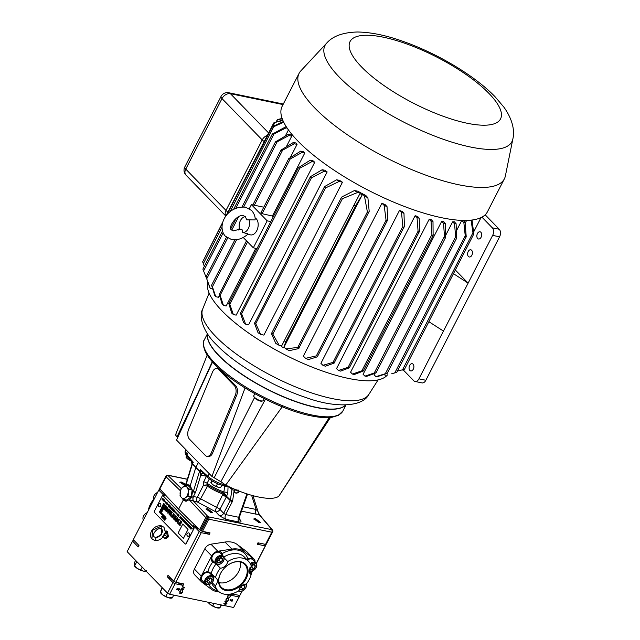 <?xml version="1.0" encoding="UTF-8"?>
<svg xmlns="http://www.w3.org/2000/svg" width="640" height="640" viewBox="0 0 640 640"><rect width="100%" height="100%" fill="white"/><g stroke="black" fill="none" stroke-linecap="round" stroke-linejoin="round"><path stroke-width="0.96" d="M246.96 233.224C248.92 234.256 247.48 233.944 242.648 232.304A7.92 5.072 -78.3 0 0 248.288 228.6A7.92 5.072 -78.3 0 0 249.04 219.864L246.784 219.88L245.36 216.696L243.704 215.856C237.312 213.208 226.96 228.24 231.664 230.032L233.32 230.872L239.776 229.232M245.416 216.752A7.92 5.072 -78.3 0 0 240.224 221.008A7.92 5.072 -78.3 0 0 239.704 229.28L241.96 229.264L242.648 232.304M480.872 232.272A3.68 2.36 -78.3 0 0 480.016 231.792A3.68 2.36 -78.3 0 0 477.16 234.192A3.68 2.36 -78.3 0 0 477.664 238.512A3.68 2.36 -78.3 0 0 478.52 239A3.68 2.36 -78.3 0 0 481.376 236.592A3.68 2.36 -78.3 0 0 480.872 232.272M471.624 250.264A3.68 2.36 -78.3 0 0 470.768 249.776A3.68 2.36 -78.3 0 0 467.912 252.184A3.68 2.36 -78.3 0 0 468.424 256.504A3.68 2.36 -78.3 0 0 469.28 256.984A3.68 2.36 -78.3 0 0 472.136 254.584A3.68 2.36 -78.3 0 0 471.624 250.264M413.08 364.192A3.68 2.36 -78.3 0 0 412.216 363.704A3.68 2.36 -78.3 0 0 409.368 366.112A3.68 2.36 -78.3 0 0 409.872 370.424A3.68 2.36 -78.3 0 0 410.728 370.912A3.68 2.36 -78.3 0 0 413.584 368.504A3.68 2.36 -78.3 0 0 413.08 364.192M239.552 588.64A3.064 2.16 135.8 0 0 240.552 589.816A3.064 2.16 135.8 0 0 241.824 589.888A3.064 2.16 135.8 0 0 243.192 589.264A3.064 2.16 135.8 0 0 244.816 586.752A3.064 2.16 135.8 0 0 243.8 584.792A3.064 2.16 135.8 0 0 243.576 584.728M239.536 587.856L240.552 589.816L243.192 589.264L244.816 586.752L243.464 584.776M249.96 568.392A3.064 2.16 135.8 0 0 250.952 569.576A3.064 2.16 135.8 0 0 252.224 569.64A3.064 2.16 135.8 0 0 253.592 569.024A3.064 2.16 135.8 0 0 255.216 566.512A3.064 2.16 135.8 0 0 254.2 564.552A3.064 2.16 135.8 0 0 251.56 565.104A3.064 2.16 135.8 0 0 251.336 565.272A3.064 2.16 135.8 0 0 251.072 565.512M249.936 567.616L250.952 569.576L253.592 569.024L255.216 566.512L254.2 564.552L251.36 565.256M219.616 562.904A3.064 2.16 135.8 0 0 220.984 562.28A3.064 2.16 135.8 0 0 222.608 559.768A3.064 2.16 135.8 0 0 221.592 557.808A3.064 2.16 135.8 0 0 218.952 558.36A3.064 2.16 135.8 0 0 218.728 558.528A3.064 2.16 135.8 0 0 218.216 559.032A3.064 2.16 135.8 0 0 217.328 560.872A3.064 2.16 135.8 0 0 218.344 562.832A3.064 2.16 135.8 0 0 219.616 562.904M218.224 559.016L217.328 560.872L218.344 562.832L220.984 562.28L222.608 559.768L221.592 557.808L218.752 558.512M209.216 583.144A3.064 2.16 135.8 0 0 210.584 582.52A3.064 2.16 135.8 0 0 212.208 580.008A3.064 2.16 135.8 0 0 211.184 578.048A3.064 2.16 135.8 0 0 208.544 578.608A3.064 2.16 135.8 0 0 208.328 578.776A3.064 2.16 135.8 0 0 207.808 579.28A3.064 2.16 135.8 0 0 206.92 581.12A3.064 2.16 135.8 0 0 207.944 583.072A3.064 2.16 135.8 0 0 209.216 583.144M207.824 579.264L206.92 581.12L207.944 583.072L210.584 582.52L212.208 580.008L211.184 578.048L208.344 578.76M223.608 568.96A16.368 11.536 135.8 0 0 221.04 586.968A16.368 11.536 135.8 0 0 225.88 589.664A16.368 11.536 135.8 0 0 243.584 581.152A16.368 11.536 135.8 0 0 244.488 564.144A16.368 11.536 135.8 0 0 240.128 561.936A16.368 11.536 135.8 0 0 226.424 566.224M218.96 582.576A15.984 11.264 135.8 0 0 219.632 582.736A15.984 11.264 135.8 0 0 234.76 576.952A15.984 11.264 135.8 0 0 240.16 561.944M240.712 561.728A16.992 11.976 135.8 0 0 226.456 566.2A16.992 11.976 135.8 0 0 223.584 568.992A16.992 11.976 135.8 0 0 225.92 590.504A16.992 11.976 135.8 0 0 246.096 578.76A16.992 11.976 135.8 0 0 240.712 561.728M179.912 482.728A3.76 1.152 -152.8 0 1 180.864 482.808A3.76 1.152 -152.8 0 1 185.288 485.056M185.744 484.168L181.264 482.016L179.8 482.176L185.008 485.6L185.944 483.768A1.696 0.52 27.2 0 0 186.152 484.256L190.2 485.776L192.584 490.896L193.416 491.272L192.504 490.376M254.024 519.544A3.76 1.152 -152.8 0 1 254.912 519.624A3.76 1.152 -152.8 0 1 260.056 522.72M259.032 522.664L260.536 522.432L255.424 518.616L253.928 518.848L259.032 522.664M206.192 509.648A3.76 1.152 -152.8 0 1 207.072 509.736A3.76 1.152 -152.8 0 1 212.216 512.832M211.2 512.776L212.696 512.544L207.592 508.728L206.088 508.952L211.2 512.776M234.728 492.424A3.544 2.496 135.8 0 0 235.616 492.848A3.544 2.496 135.8 0 0 239.344 491.144M239.632 491.256A3.544 2.496 -44.2 0 1 235.824 493.064A3.544 2.496 -44.2 0 1 234.832 492.536A3.544 2.496 -44.2 0 1 234.824 489.304M247.088 493.928L246.456 495.208A1.696 0.696 19.4 0 0 247.224 494.912L239.256 517.504L239.352 519.544A3.544 2.864 -32.7 0 0 240.728 520.568C241.416 521.84 240.784 522.32 238.84 522A3.544 2.264 -78.3 0 1 238.688 517.272L239.152 517.224M206.416 476.416L203.672 481.76L203.408 485.32L197.256 497.296L193.416 496.504L191.568 497.424L192.584 490.896M191.568 497.424L189.368 499.792L197.408 502.032L215.76 511.808A3.544 2.376 137 0 0 219.968 509.368L226.384 496.872A1.696 1.16 134.1 0 0 226.592 496.336L226.544 496.304A1.696 1.192 -50.6 0 1 226.384 496.872L230.208 500.576L230.392 500.024L226.592 496.336L227.808 492.944L228.088 485.96M182.28 498.376L183.304 500L185.336 501.128L189.368 499.792M252.952 495.688L258.888 514.36A1.696 1.216 -40.4 0 1 259.416 514.664L258.312 512.24M257.84 511.352L256.096 509.464A3.544 2.264 -78.3 0 0 256.248 514.2L258.888 514.36L271.92 529.664A1.696 1.6 35.5 0 1 272.648 531.864A1.696 0.52 27.2 0 0 272.664 531.848L266.4 544.032A1.696 0.52 -152.8 0 1 266.384 544.048L266.2 544.304A1.696 0.52 -152.8 0 1 265.544 544.376L257.984 542.808L257.248 544.248A53.104 16.224 27.2 0 0 258.8 542.976M254.824 393.696L253.776 395.736A5.312 1.624 27.2 0 0 253.784 396.328A5.312 1.624 27.2 0 0 260.456 400.696A5.312 1.624 27.2 0 0 262.728 400.92A5.312 1.624 27.2 0 0 263.216 400.584L264.208 398.664M262.728 400.92L261.856 401.152A4.6 1.408 -152.8 0 1 259.888 400.96A4.6 1.408 -152.8 0 1 254.104 397.168L253.784 396.328M207.584 333.976A77.88 23.792 27.2 0 0 241.776 374.376A77.88 23.792 27.2 0 0 316.024 407.472A77.88 23.792 27.2 0 0 345.72 404.968M255.048 561.984A6.592 4.648 135.8 0 0 254.048 559.088A6.592 4.648 135.8 0 0 253.672 558.752L244.312 551.688A25.064 17.664 135.8 0 0 238.688 549.2A25.064 17.664 135.8 0 0 231.912 549.096L217.816 551.248A6.688 4.712 135.8 0 0 211.68 555.904L201.28 576.144A6.688 4.712 135.8 0 0 201.512 581.848A6.688 4.712 135.8 0 0 201.912 582.2L211.296 589.208A25.064 17.664 135.8 0 0 219.272 591.976M254.048 559.088L247.176 552.032A6.592 4.648 135.8 0 0 246.8 551.696L237.44 544.632A25.064 17.664 135.8 0 0 231.816 542.144A25.064 17.664 135.8 0 0 225.048 542.04L210.944 544.192A6.688 4.712 135.8 0 0 204.808 548.848L194.408 569.088A6.688 4.712 135.8 0 0 194.648 574.792L201.512 581.848M216.424 564.128L220.352 568.168A21.24 14.968 135.8 0 0 215.464 577.688L211.24 573.352L207.848 571.64A23.896 16.84 -44.2 0 1 212.8 562A6.44 4.536 -44.2 0 1 212.056 561.432A6.44 4.536 -44.2 0 1 212.568 554.752A6.44 4.536 -44.2 0 1 219.48 551.48A6.44 4.536 -44.2 0 1 221.288 552.44A6.44 4.536 -44.2 0 1 222.056 553.704A23.896 16.84 -44.2 0 1 247.936 559.056L247.104 559.832M201.552 581.56A6.44 4.536 135.8 0 0 203.256 582.416A6.44 4.536 135.8 0 0 204.048 582.512M204.256 582.728A6.44 4.536 -44.2 0 1 203.464 582.632A6.44 4.536 -44.2 0 1 201.656 581.672A6.44 4.536 -44.2 0 1 201.736 575.624A6.44 4.536 -44.2 0 1 207.848 571.64M211.952 561.32A6.44 4.536 135.8 0 0 213.656 562.176A6.44 4.536 135.8 0 0 214.448 562.264M212.8 562L216.136 563.832M220.352 568.168A6.44 4.536 135.8 0 0 227.744 561.552A21.24 14.968 135.8 0 1 242.56 558.128A21.24 14.968 135.8 0 1 248.536 561.304A21.24 14.968 135.8 0 1 251.344 566.432A6.44 4.536 135.8 0 0 250.2 573.864A6.44 4.536 135.8 0 0 251.168 574.544L249.544 572.88M247.936 559.056A6.44 4.536 -44.2 0 1 252.088 558.224A6.44 4.536 -44.2 0 1 253.904 559.184A6.44 4.536 -44.2 0 1 254.88 561.816M251.168 574.544A21.24 14.968 135.8 0 1 246.272 584.064A6.44 4.536 135.8 0 0 238.88 590.68A21.24 14.968 135.8 0 1 218.088 590.928L213.872 586.592A21.24 14.968 135.8 0 1 211.6 583.096M159.12 506.792A1.824 1.824 0 0 1 159.824 503.408A1.768 1.136 101.7 0 1 160.48 503.648A1.768 1.136 101.7 0 1 160.656 505.896A1.768 1.136 101.7 0 1 159.12 506.792A1.768 1.136 101.7 0 1 158.944 506.648M187.784 536.24A1.824 1.824 0 0 1 188.488 532.856A1.768 1.136 101.7 0 1 189.144 533.096A1.768 1.136 101.7 0 1 189.32 535.352A1.768 1.136 101.7 0 1 187.784 536.24A1.768 1.136 101.7 0 1 187.6 536.096M227.744 561.552L224.2 557.904M148.912 509.312L148.608 509A21.24 14.968 -44.2 0 1 153.504 499.48M211.392 583.272A5.312 3.744 -44.2 0 1 211.36 583.304A5.312 3.744 -44.2 0 1 208.608 584.672A5.312 3.744 -44.2 0 1 205.408 583.904A5.312 3.744 -44.2 0 1 205.28 579.264A5.312 3.744 -44.2 0 1 209.816 575.736A5.312 3.744 -44.2 0 1 213.016 576.496A5.312 3.744 -44.2 0 1 212.256 582.432A5.312 3.744 -44.2 0 1 212.224 582.464M213.016 576.496L209.864 573.256A5.312 3.744 135.8 0 0 206.664 572.488A5.312 3.744 135.8 0 0 202.128 576.016A5.312 3.744 135.8 0 0 202.256 580.664L205.408 583.904M221.792 563.032A5.312 3.744 -44.2 0 1 221.76 563.056A5.312 3.744 -44.2 0 1 219.016 564.432A5.312 3.744 -44.2 0 1 215.816 563.664A5.312 3.744 -44.2 0 1 215.688 559.016A5.312 3.744 -44.2 0 1 220.224 555.488A5.312 3.744 -44.2 0 1 223.424 556.256A5.312 3.744 -44.2 0 1 222.656 562.184A5.312 3.744 -44.2 0 1 222.632 562.216L222.6 562.248A4.6 3.24 135.8 0 0 223.792 557.96A4.6 3.24 135.8 0 0 220.496 556.448A4.6 3.24 135.8 0 0 216 561.152A4.6 3.24 135.8 0 0 219.44 564.192A4.6 3.24 135.8 0 0 221.824 563.008A4.6 3.24 135.8 0 0 222.6 562.248M223.424 556.256L220.272 553.016A5.312 3.744 135.8 0 0 217.072 552.248A5.312 3.744 135.8 0 0 212.528 555.776A5.312 3.744 135.8 0 0 212.656 560.424L215.816 563.664M250.192 563.52A5.312 3.744 -44.2 0 1 252.832 562.232A5.312 3.744 -44.2 0 1 256.032 563A5.312 3.744 -44.2 0 1 255.264 568.928A5.312 3.744 -44.2 0 1 255.24 568.96M254.4 569.776A5.312 3.744 -44.2 0 1 254.368 569.8A5.312 3.744 -44.2 0 1 251.624 571.176A5.312 3.744 -44.2 0 1 249.224 570.976M256.032 563L252.88 559.76A5.312 3.744 135.8 0 0 249.68 558.992A5.312 3.744 135.8 0 0 247.328 560.056M246.176 584.064A5.312 3.744 -44.2 0 1 244.864 589.168A5.312 3.744 -44.2 0 1 244.832 589.208M244 590.016A5.312 3.744 -44.2 0 1 243.968 590.048A5.312 3.744 -44.2 0 1 241.216 591.416A5.312 3.744 -44.2 0 1 238.4 590.976M209.04 584.44A4.6 3.24 135.8 0 0 211.424 583.248A4.6 3.24 135.8 0 0 212.2 582.496A4.6 3.24 135.8 0 0 213.392 578.208A4.6 3.24 135.8 0 0 210.088 576.688A4.6 3.24 135.8 0 0 205.6 581.392A4.6 3.24 135.8 0 0 209.04 584.44M249.304 570.296A4.6 3.24 135.8 0 0 252.056 570.936A4.6 3.24 135.8 0 0 254.432 569.752A4.6 3.24 135.8 0 0 255.208 568.992A4.6 3.24 135.8 0 0 256.408 564.704A4.6 3.24 135.8 0 0 253.104 563.192A4.6 3.24 135.8 0 0 250.648 564.432M238.904 590.544A4.6 3.24 135.8 0 0 241.648 591.176A4.6 3.24 135.8 0 0 244.032 589.992A4.6 3.24 135.8 0 0 244.808 589.232A4.6 3.24 135.8 0 0 245.496 584.12M157.592 492.424A5.312 3.744 135.8 0 0 155.808 493.496A5.312 3.744 135.8 0 0 154.912 494.368A5.312 3.744 135.8 0 0 153.784 499.832M147.192 512.664A5.312 3.744 135.8 0 0 145.4 513.736A5.312 3.744 135.8 0 0 144.504 514.616A5.312 3.744 135.8 0 0 143.376 520.08M207.624 334.04A77.88 23.792 27.2 0 0 219 355.576A77.88 23.792 27.2 0 0 289.44 399.128A77.88 23.792 27.2 0 0 345.648 404.976M154.936 494.336A4.6 3.24 -44.2 0 1 154.968 494.304A4.6 3.24 -44.2 0 1 155.744 493.552A4.6 3.24 -44.2 0 1 155.776 493.528M144.536 514.576A4.6 3.24 -44.2 0 1 144.56 514.552A4.6 3.24 -44.2 0 1 145.336 513.792A4.6 3.24 -44.2 0 1 145.368 513.768M286.344 146.68L291.728 136.2A101.248 30.928 -152.8 0 1 291.08 134.848L288.264 134.336L275.472 141.872L242.048 206.912M285.32 136.024L288.448 129.944M290.328 157.464L297.048 144.392A101.248 30.928 -152.8 0 1 295.976 142.976L293.328 142.488L281.048 150.064L252.848 204.928M234.912 239.824L211.584 285.216L214.744 295.392A104.784 32.008 27.2 0 0 215.712 296.664L218.472 297.296L219.496 295.296M322.152 169.736L324.848 170.232A101.248 30.928 27.2 0 0 327.16 171.928L324.184 171.248L311.456 177.832L310.208 177.096L310.816 176.472L322.152 169.736A104.784 32.008 -152.8 0 0 324.184 171.248M245.608 324.144L241.624 313.72C240.84 312.536 240.472 312.392 240.512 313.28L243.576 322.64A104.784 32.008 27.2 0 0 245.608 324.144L248.584 324.832L327.16 171.928M336.616 179.816L339.52 180.344A101.248 30.928 27.2 0 0 342.464 182.216L339.16 181.456L325.488 187.952L324.344 186.992L324.96 186.368L336.616 179.816A104.784 32.008 -152.8 0 0 339.16 181.456M260.584 334.36L255.768 323.616C254.88 322.56 254.472 322.488 254.536 323.4L258.032 332.712A104.784 32.008 27.2 0 0 260.584 334.36L263.888 335.112L342.464 182.216M310.288 160.192L312.888 160.672A101.248 30.928 27.2 0 0 314.736 162.248L311.928 161.6L299.776 168.2L298.416 167.672L310.288 160.192A104.784 32.008 -152.8 0 0 311.928 161.6M233.352 314.504L229.824 304.312C229.128 303.032 228.8 302.808 228.832 303.64L231.712 313.096A104.784 32.008 27.2 0 0 233.352 314.504L236.16 315.152L314.736 162.248M349.336 367.808L340.656 371.112A104.784 32.008 27.2 0 1 338.456 370.472L336.544 368.6L415.12 215.704L417.04 217.576L418.072 231.192C418.664 232.608 419.144 232.624 419.52 231.232L349.336 367.808C349.928 367.312 349.52 367.144 348.12 367.304L418.072 231.192M419.52 231.232L419.24 218.208L417.592 216.424A101.248 30.928 -152.8 0 1 415.12 215.704M283.68 347.744L285.776 341.704L284.216 340.88L281.368 346.512A104.784 32.008 27.2 0 0 283.68 347.744L362.256 194.848A104.784 32.008 -152.8 0 1 359.944 193.616L360.264 193.008L357.776 192.432A104.784 32.008 -152.8 0 1 354.4 190.568L357.728 191.176A101.248 30.928 27.2 0 0 365.792 195.472L367.896 197.752A104.784 32.008 -152.8 0 1 364.456 195.992L367.384 211.96C368.296 212.968 368.896 212.76 369.184 211.328L298.632 348.592C299.328 348.12 299.04 347.728 297.776 347.408L367.384 211.96M316.344 355.872L305.608 358.328L303.352 356.128L381.936 203.232L384.184 205.432L386.064 220.208C386.856 221.384 387.416 221.248 387.744 219.8L317.32 356.832C318 356.32 317.672 356 316.344 355.872L386.064 220.208M384.184 205.432A104.784 32.008 -152.8 0 0 387.032 206.664L385.2 204.672A101.248 30.928 -152.8 0 1 381.936 203.232M333 362.376L322.928 365.32L320.904 363.336L399.48 210.44L401.512 212.416L402.84 226.488C403.52 227.808 404.048 227.744 404.4 226.312L334.096 363.112C334.744 362.592 334.376 362.344 333 362.376L402.84 226.488M401.512 212.416A104.784 32.008 -152.8 0 0 403.984 213.312L402.28 211.464A101.248 30.928 -152.8 0 1 399.48 210.44M261.208 212.768L262.08 213.672L272.392 216.04L304.744 153.08A101.248 30.928 -152.8 0 1 303.296 151.592L300.704 151.12A104.784 32.008 -152.8 0 0 302.008 152.448L290.184 158.992L288.72 158.664L300.704 151.12M272.392 216.04A101.248 30.928 27.2 0 0 273.16 216.808M223.424 305.352L220.112 295.328C219.488 293.992 219.2 293.688 219.24 294.432L222.128 304.016A104.784 32.008 27.2 0 0 223.424 305.352L226.168 305.984L255.792 248.328M387.504 374.856A101.248 30.928 -152.8 0 1 348.6 378.456A101.248 30.928 -152.8 0 1 251.04 334.72A101.248 30.928 -152.8 0 1 207.856 282.104M352.44 374.056L350.576 372.224L429.152 219.328A101.248 30.928 -152.8 0 0 430.264 219.56A101.248 30.928 -152.8 0 0 431.36 219.784L433 221.56L433.12 235.464L363.192 371.088C363.72 370.648 363.272 370.552 361.864 370.816L352.44 374.056A104.784 32.008 27.2 0 0 354.416 374.464L363.192 371.088M375.72 373.008L366.728 376.32A104.784 32.008 27.2 0 1 364.968 376.136L363.088 374.304L441.672 221.4A101.248 30.928 27.2 0 0 443.632 221.6L445.312 223.416L445.552 237.576L376.048 372.824L374.28 372.96L444.464 236.392C444.904 237.952 445.312 238.12 445.68 236.896M456.424 230.856L461.744 220.496A101.248 30.928 27.2 0 0 462.064 220.4M445.64 235.44L452.608 221.872A101.248 30.928 27.2 0 0 454.32 221.776L456.096 223.704L456.624 238.264L387.184 373.376L377.52 376.608A104.784 32.008 27.2 0 1 375.976 376.672L374.032 374.768L374.752 373.368M465.2 223.136L466.6 220.424M282.128 118.448L277.728 119.464M247.976 234.064L250.168 234.784A8.848 5.664 -78.3 0 0 257.32 229.408A8.848 5.664 -78.3 0 0 256.208 218.728A8.848 5.664 -78.3 0 0 255.016 217.856M282.928 120.496L274.232 122.632L282.752 120.096M247.952 234.056L247.984 234.064C242.888 238.624 237.4 240.448 231.528 239.536L225.32 236.2C216.384 226.144 226.616 205.584 245.496 207.184L251.704 210.528C254.352 213.872 255.472 217.008 255.08 219.928L249.04 219.864M191.432 528.592L191.592 527.928L191.448 528.6M184.808 522.896L185.76 521.944L184.688 522.456L185.096 521.264L184.416 522.488L184.824 522.896M185.496 521.664L184.688 522.456M183.4 538.416L178.152 533.016L182.768 524.024L188.024 529.424L183.4 538.416L178.152 533.016M163.664 515.184L163.216 516.048L163.664 515.184M162.96 515.744L163.112 514.616L162.976 515.744M163.376 514.888L162.92 515.536M188.048 526.288L188.056 525.888M188.152 525.256L188.504 524.752L188.368 525.472M163.376 500.904L164.176 499.712L163.248 500.528L163.496 499.008L162.936 500.2L163.384 500.912M164.016 499.544L163.256 500.528M164.856 500.76L164.296 499.832L164.016 501.648L164.608 500.504M168.496 504.848L166.84 503.144L167.096 502.648L164.968 501.568L166.352 504.104L166.6 503.608L168.264 505.312L168.496 504.848M165.264 509.536L164.472 508.728L164.96 507.776L165.672 508.512L165.976 507.928L165.256 507.192L165.688 506.36L166.448 507.144L166.744 506.56L165.56 505.344L163.744 508.872L164.96 510.12L165.264 509.536M159.984 512.68L160.128 511.552L159.992 512.68M160.392 511.824L159.936 512.472M162.168 514.752L162.208 513.696L161.768 514.56L162.168 514.752M172.848 508.568L172.168 507.872L171.856 509.752L172.848 508.568M171.056 507.096L170.752 506.416L170.264 508.12L171.312 507.352M174.904 510.672L174.248 511.472L174.224 509.976L173.48 511.424L174.128 510.648L174.16 512.12L174.904 510.672M181.608 519.664L182.216 518.296L181.336 519.392M179.184 515.12L178.552 515.88L178.504 514.424L177.8 515.808L178.416 515.072L178.472 516.504L179.184 515.12M178.336 514.256L177.632 515.632L178.336 514.256M177.496 514.088L174.936 511.456L174.696 511.92L177.256 514.552L177.496 514.088M178.72 523.368L177.96 522.584L179.472 519.64L179.048 519.2L177.232 522.728L178.416 523.952L178.72 523.368M173.128 508.856L172.384 510.296L173.128 508.856M171.552 516.008L170.8 515.224L172.312 512.28L171.88 511.84L170.072 515.368L171.256 516.592L171.552 516.008M162.024 517.048L162.072 516.168L162.024 517.048M161.712 517.128L161.696 516.656M162.176 516.232L161.8 516.992M165.384 516.952L164.936 517.816L165.384 516.952M165.808 517.384L165.464 517.032L165.232 518.12L165.808 517.384M164.904 519.056L164.552 518.704L164.328 519.792L164.904 519.056M163.712 516.336L163.768 515.304L163.712 516.336M164.776 517.656L165.216 516.776L164.72 516.864L164.832 516.384L164.384 517.256L164.752 517.008L164.776 517.656L164.752 517.008M183.792 520.544L183.68 519.728L182.672 520.568L183.192 521.296L183.416 520.04L183.792 520.544M183.416 520.04L183.792 520.536M183.12 519.808L183.688 519.728L182.68 520.576L183.192 521.288M180.048 525.616L180.344 525.032L179.56 524.224L180.048 523.28L180.76 524.008L181.056 523.424L180.344 522.696L180.768 521.864L181.528 522.64L181.832 522.056L180.64 520.84L178.832 524.368L180.048 525.616L178.832 524.368L180.648 520.848M161.144 508.296L161.336 508.672L161.728 508.08L161.184 508.784M180.464 518.496L181.08 517.128M162.44 510.072L163.136 509.424L162.576 510.224L162.544 509.632M161.312 511.464L161.512 510.368L161.312 511.464M160.2 510.36L160.568 509.408L160.464 510.208L160.976 509.824L160.528 510.688L160.552 509.672L160.2 510.36L160.576 509.416M159.936 511.376L159.336 512.064L159.936 511.376M163.096 517.2L162.384 517.8L162.824 518.248L163.096 517.2M189.536 526.672L189.976 526.272L189.592 526.728M165.312 519.816L165.032 519.52L164.704 520.208L165.312 519.816M166.224 518.144L165.936 517.848L165.608 518.536L166.224 518.144M164.4 516.296L164.168 515.704L163.72 516.576L164.4 516.296M164.176 515.712L164.08 516.792M177.28 521.2L177.312 519.976L178.032 519.528L177.888 518.016L177.176 517.28L175.36 520.808L176.488 521.8L176.096 521.552L177.28 521.2M177.32 519.968L178.032 519.528L177.32 519.968M176.248 516.32L175.72 515.776L173.344 518.728L173.784 519.192L174.272 518.544L174.832 519.12L174.992 520.432L176.248 516.32M174.024 516.656L174.2 514.224L173.496 513.504L171.688 517.032L172.76 517.976L172.368 517.728L174.024 516.656M183.304 519.424L182.528 519.832L182.568 518.664L181.68 519.744L182.472 519.296L182.424 520.504L183.304 519.424M184.8 521.512L184.376 520.52L183.768 521.888L184.808 521.52M181.032 517.088L180.088 517.456L180.344 516.376L179.608 517.616L180.008 518.024L181.032 517.088M181.544 518.608L182.168 518.256L181.352 518.208L181.416 517.48L180.544 518.576L181.288 518.296L181.296 519.344L181.544 518.608M170.032 505.752L169.312 506.904L169.896 507.504L170.28 505.888L169.76 505.848L169.32 506.904L169.896 507.504M188.024 525.408L187.736 525.96M188 525.384L187.504 525.728L188 525.384M190.912 528.096L191.36 527.696L190.856 528.032M190.816 527.992L191.112 527.44L190.816 527.992M192.016 529.224L192.2 528.552L192.016 529.224M191.856 528.704L191.856 528.256L191.856 528.704M191.872 528.264L191.688 528.752M186.84 523.048L186.424 522.624L185.856 523.104L185.832 522.016L184.952 523.104L185.832 522.576L185.328 523.488L186.336 523.112L185.96 524.144L186.84 523.048M189.248 526.752L188.752 527.008L189.248 526.752M190.024 527.176L190.232 526.536L189.832 526.976M190.176 527.192L190.408 526.72L190.176 527.192M193.688 528.52A0.848 0.544 -78.3 0 0 193.64 527.368L162.944 495.832A0.848 0.544 -78.3 0 0 162.16 496.12L154.392 511.224A0.848 0.544 -78.3 0 0 154.44 512.376L185.136 543.92A0.848 0.544 -78.3 0 0 185.928 543.632L193.944 528.568A0.848 0.544 -78.3 0 0 193.896 527.424L163.2 495.88A0.848 0.544 -78.3 0 0 162.872 495.768M187.848 524.272L187.6 523.832L187.848 524.272M187.648 523.816L187.56 524.432M187.328 524.112L186.904 523.12L186.304 524.488L187.344 524.12M188.504 525.616L188.752 525.016L188.56 525.664M190.544 528.048L190.264 528.48M188.408 525.8L188.128 526.352M189.112 525.384L188.728 525.84M191 528.456L190.736 529.048L191 528.456M171.888 507.576L170.632 508.488L171.488 509.368L171.888 507.576M173.44 509.248L172.72 510.4L173.304 511L173.688 509.384L172.728 510.4L173.304 511L172.72 510.4M163.904 506.28L164.576 505.72L164.48 504.232L163.688 503.416L161.872 506.944L162.304 507.384L163.296 506.128L162.848 507.952L163.312 508.424L163.896 506.272M167.312 510.952L167.344 509.736L168.064 509.288L167.92 507.768L167.208 507.032L165.392 510.568L166.52 511.56L166.128 511.312L167.312 510.952M167.352 509.728L168.064 509.288L167.352 509.728M169.032 504.648L168.296 506.088L169.024 504.64L169.6 505.488L169.056 506.864M168.464 506.256L168.768 505.656M160.816 510.328L161.336 510.352L160.984 511.016L160.816 510.328L161.336 510.352M160.984 511.016L160.824 510.328M161.592 511.8L162.264 511.12L161.712 511.936L161.696 511.368M162.208 509.28L162.512 508.8L162.28 509.896L162.152 509.208M160.88 512.328L160.496 512.84L160.592 512.032L160.144 512.896L160.84 512.56L160.568 513.336L161.016 512.464L160.496 512.84M161.368 512.84L160.768 513.536L161.368 512.84M161.728 514.264L161.744 513.216L161.296 514.08L161.728 514.264M162.736 514.976L162.64 514.136L162.2 515.008L162.736 514.976M162.472 515.272L162.648 514.144M162.72 498.28L162.024 499.376L162.608 499.976L162.96 498.424L162.04 499.384L162.624 499.976M162.04 499.384L162.608 499.976M164.48 518.616L164.032 519.488L164.48 518.616M161.8 509.384L161.904 508.176M163.872 519.328L164.312 518.448L163.816 518.528L163.928 518.056L163.48 518.928L163.848 518.68L163.872 519.328L163.848 518.68M163.28 518.496L163.344 517.464L163.28 518.496M162.408 517.592L162.448 516.528L162 517.4L162.408 517.592M188.832 526.272L188.728 526.896M189.192 527.432L189.352 526.768L189.208 527.432M190.648 527L190.456 527.488M190.28 527.752L189.992 528.192M171.344 511.288L170.92 510.848L169.104 514.376L169.536 514.816L171.344 511.288M169.064 508.936L167.8 511.392L167.888 513.232L167.784 511.392L169.056 508.928L169.48 509.368L168.16 512.704M169.984 509.88L168.712 512.344L169.984 509.888L170.408 510.32L169.144 512.784L167.88 513.224M134.408 540.8L133.008 540.504L132.568 541.104L127.144 551.664L167.512 593.136L172.936 582.584L167.28 576.768A53.104 16.224 27.2 0 0 172.32 579.752M224.808 601.752L227.88 601.504L225.48 601.96L226.984 603.24L224.584 603.736L226.08 605L223.832 603.64L226.352 603.12L224.808 601.752L226.352 603.12M183.752 589.712L180.68 589.96L183.08 589.496L181.576 588.216L183.968 587.728L182.48 586.456L184.728 587.816L182.208 588.336L183.752 589.712L180.808 589.712M242.184 591.12L239.8 595.504L231.76 593.84L231.016 595.28L239.056 596.944L233.632 607.496L169.632 594.264L167.512 593.136M169.632 594.264L175.056 583.712L183.096 585.376L183.832 583.936L175.792 582.272L173.672 581.144L168.016 575.328L167.28 576.768M230.456 600.792L229.968 600.048L231.016 599.256L230.384 600.784L232.512 599.784L232.752 600.648L231.896 601.352L232.384 600.056L229.992 600.92M230.048 599.912L230.384 600.784M232.512 599.784L232.544 600.44L232.304 599.568M232.496 600.56L231.728 599.96M179.184 588.712L179.464 589.72L178.416 590.512L179.04 588.984L176.92 589.984L176.672 589.12L177.536 588.416L177.048 589.712L179.44 588.848M179.192 589.664L178.512 588.816M177.2 589.688L176.704 589.768L176.672 589.12M176.744 589.008L177.048 589.712M181.208 593.176L180.064 593.36L179.72 591.672L180.952 590.48L179.984 591.744L180.432 593.304L182.248 592.192L182.632 590.832L182.52 592.248L181.424 593.392L179.752 593.304M179.912 592.968L180.432 593.304M230.024 594.504L230.576 596.4L229.344 597.6L230.312 596.328L229.864 594.768L228.048 595.88L227.664 597.248L227.776 595.832L228.88 594.688L230.544 594.768M230.176 594.896L229.232 594.544M228.28 597.888L228.84 599.784L227.608 600.976L228.576 599.712L228.128 598.152L226.312 599.264L225.928 600.632L226.04 599.208L227.136 598.072L228.808 598.152M228.432 598.272L227.488 597.928M221.8 485.296L220.776 487.288L218.264 487.216L216.16 486.336L217.52 483.688M216.16 486.336L213.488 485.144L211.232 483.16L211.232 480.304M212.336 481L211.232 483.16L210.864 482.448M211.144 483.096A5.312 1.624 27.2 0 0 211.296 483.296A5.312 1.624 27.2 0 0 213.488 485.144A5.312 1.624 27.2 0 0 218.264 487.216A5.312 1.624 27.2 0 0 219.152 487.336A5.312 1.624 27.2 0 0 219.216 487.336M512.856 138.984L505.376 175.968A115.408 35.256 -152.8 0 1 504.368 178.856A115.408 35.256 -152.8 0 1 385.616 157.456A115.408 35.256 -152.8 0 1 299.088 73.352A115.408 35.256 -152.8 0 1 300.848 70.856L326.568 43.248A105.112 32.112 -152.8 0 0 339.4 77.224A105.112 32.112 -152.8 0 0 442.424 138.968A105.112 32.112 -152.8 0 0 512.856 138.984C514.928 130.392 512.352 118.944 503.888 107.144L494.904 96.568C474.896 75.84 438.256 53.984 404.704 41.968C387.04 35.52 371.264 32.2 357.384 32C342.928 32.4 332.656 36.144 326.568 43.248M504.368 178.856L487.424 211.832A115.408 35.256 -152.8 0 1 368.664 190.44A115.408 35.256 -152.8 0 1 282.136 106.328L299.088 73.352M204.448 258.328L222.904 221.864M272.824 126.504L274.728 122.792L274.232 122.632M362.256 194.848L355.848 205.368C354.688 206.232 354.168 205.952 354.288 204.536L284.224 340.872M284.216 340.872L354.288 204.544M276.008 141.4C275.2 142.256 275.576 142.4 277.112 141.848L288.88 135.544A104.784 32.008 -152.8 0 1 288.264 134.336M206.168 277.288L210.296 288.448A104.784 32.008 27.2 0 1 209.688 287.24L206.064 276.92L226.464 237.232M287.184 128.136L286.072 127.88A104.784 32.008 -152.8 0 1 285.904 126.736L272.248 134.16L233.584 209.384M272.744 133.76C272.024 134.48 272.432 134.552 273.968 133.976L286.072 127.88M206.808 279.12L202.88 269.12L222.424 231.096M281.608 149.536C280.728 150.48 281.064 150.704 282.6 150.2L294.296 143.76A104.784 32.008 -152.8 0 1 293.328 142.488M211.656 285.648L212.416 286.776L236.624 239.68M215.712 296.664L212.416 286.776M310.2 177.112L240.512 313.28M324.336 187.008L254.536 323.4M298.408 167.688L228.832 303.64M283.712 122.2L273.728 126.696C272.208 127.256 271.76 127.264 272.384 126.712L226.528 215.368M204.32 266.336L202.776 262.152M283.392 121.544L272.384 126.712M282.264 118.84L277.536 119.648L276.336 121.968M445.312 223.416A104.784 32.008 -152.8 0 1 443.544 223.24L444.464 236.392M364.968 376.136L374.28 372.96M466.216 236.784L396.768 372.36L394.816 372.856L465.24 235.824C465.616 237.416 465.936 237.736 466.216 236.784L465.12 222.168A104.784 32.008 -152.8 0 1 463.848 222.544L465.24 235.824M391.72 373.736L396.496 372.448M394.816 372.856L391.984 373.664M456.72 237.632C456.384 238.736 456.016 238.488 455.624 236.904L454.56 223.768A104.784 32.008 -152.8 0 0 456.096 223.704M386.88 373.52L385.312 373.704L455.624 236.904M375.976 376.672L385.312 373.704M433.264 234.752C432.88 236.072 432.44 235.976 431.928 234.472L431.024 221.152L429.152 219.328M433 221.56A104.784 32.008 -152.8 0 1 431.024 221.152M419.24 218.208A104.784 32.008 -152.8 0 1 417.04 217.576M338.456 370.472L348.12 367.304M359.944 193.616L354.288 204.536M354.4 190.568L342.008 196.856L341.4 197.472L342.416 198.664L357.776 192.432M271.464 334.128C271.36 333.232 271.808 333.224 272.808 334.112L279.192 345.336A104.784 32.008 27.2 0 1 275.824 343.472L271.432 333.608L341.4 197.472M279.192 345.336L281.672 345.904M362.752 194.328L364.456 195.992M297.776 347.408L285.872 348.896L284.168 347.232M285.872 348.896A104.784 32.008 27.2 0 0 289.32 350.656L298.632 348.592M367.896 197.752L369.184 211.328M387.032 206.664L387.744 219.8M305.608 358.328A104.784 32.008 27.2 0 0 308.456 359.568L317.32 356.832M403.984 213.312L404.4 226.312M322.928 365.32A104.784 32.008 27.2 0 0 325.408 366.216L334.096 363.112M397.456 371.024L404.2 369.408M471.08 220.136L472.944 232.784C473.328 234.352 473.608 234.744 473.808 233.968L404.432 369.408M472.056 220.016L473.808 233.968M418.928 378.84L425.856 380.272A5.576 3.568 101.7 0 1 421.968 382.896L415.04 381.464A5.576 3.568 -78.3 0 0 418.928 378.84L492.656 235.384A5.576 3.568 -78.3 0 0 492.328 227.832L481.928 217.144M403.168 369.856L413.744 380.728A5.576 3.568 -78.3 0 0 415.04 381.464M485.184 214.816L499.248 229.256A5.576 3.568 101.7 0 1 499.584 236.816L492.656 235.384M425.856 380.272L499.584 236.816M473.592 232.072L481.024 217.608M453.584 273.768L468.12 283.128L455.456 270.12M246.496 240.816L219.24 294.432M256.848 248.552L253.312 247.816L267.176 220.832L251.408 204.632L263.776 207.192M238.368 230L239.36 228.08M249.336 208.664L251.408 204.632M253.312 247.816L243.232 237.464M291.728 136.2L288.88 135.544M210.296 288.448L212.72 289.008M286.32 126.808L285.904 126.736M297.048 144.392L294.296 143.76M441.672 221.4L443.544 223.24M463.536 220.44L465.12 222.168M461.744 220.496L463.848 222.544M385.264 375.448L384.208 374.408M452.608 221.872L454.56 223.768M428.928 321.736L443.472 331.096M270.712 221.568L267.176 220.832M304.744 153.08L302.008 152.448M219.672 607.928L219.4 608A6.64 2.024 -152.8 0 1 215.848 607.496A6.64 2.024 -152.8 0 1 210.024 604.336A6.64 2.024 -152.8 0 1 208.216 602.256L208.216 602.24M172.2 597.944L171.568 598.112A6.64 2.024 -152.8 0 1 168.72 597.824A6.64 2.024 -152.8 0 1 162.776 594.896A6.64 2.024 -152.8 0 1 160.384 592.36L160.264 592.056M145.984 571.016L145.352 571.176A6.64 2.024 -152.8 0 1 143.344 571.104A6.64 2.024 -152.8 0 1 137.384 568.52A6.64 2.024 -152.8 0 1 134.176 565.432A6.64 2.024 -152.8 0 1 134.16 565.4L134.176 565.432M162.616 498.6L162.592 499.672L162.616 498.6L162.592 499.672L162.256 499.32M160.904 510.408L160.984 510.84L160.904 510.408M160.832 510.672L161.048 510.216M169.168 505.696L169.072 505.056L169.328 505.6M166.88 510.472L166.256 510.648L166.888 510.472L166.824 509.608L166.888 510.472M166.64 509.416L166.256 510.648M167.592 508.936L167.016 509.048L167.608 508.936L167.52 508.16L167.608 508.936M167.368 508L167.016 509.048M163.856 504.384L164.104 505.384L163.504 505.584L164.096 505.384L163.848 504.384L163.32 505.4L164.104 505.384L163.512 505.584M173.336 509.584L173.68 509.936L173.336 509.584L173.288 510.68L173.32 509.584L173.664 509.936L173.28 510.68L172.944 510.336L173.288 510.68L172.952 510.336M171.464 508.472L171.624 507.816M169.928 506.088L169.888 507.184L169.92 506.08L170.264 506.432L169.872 507.184L169.536 506.832M172.576 517.144L173.656 514.464L173.584 516.24L172.76 517.264M175.056 518.464L174.64 518.032L175.672 516.664L175.072 518.464L175.664 516.656M176.608 519.656L176.856 520.72L176.056 520.72L176.608 519.656L176.848 520.712L176.232 520.896M177.336 518.24L177.576 519.176L176.856 519.168L177.336 518.24L177.56 519.176L176.992 519.296M161.616 510.72L161.224 511.184L161.52 510.608M161.36 511.296L161.632 510.72M221.624 605.016L219.928 607.704L215.848 607.496L210.024 604.336L208.376 602.272M219.928 607.704L221.056 604.896M172.216 597.584L168.72 597.824L162.776 594.896L160.328 591.728L162.176 587.656M162.488 587.976L160.328 591.728M146.672 570.832L143.344 571.104L137.384 568.52L134.096 565.144L134.344 562.888L135.632 560.376M136.832 561.608L134.744 565.664L134.096 565.144M169.072 505.056L169.344 505.6M173.656 514.464L173.592 516.24L172.584 517.144M164.192 515.944L164.232 516.424M212.992 605.504L214.048 603.448M172.312 597.856L173.728 595.112M166.024 596.056L167.52 593.144M140.912 569.64L142.2 567.128M161.752 513.224L161.392 514.168M161.576 513.808L161.688 514.48M161.136 512.584L160.768 513.536M160.6 512.04L160.232 512.976M160.584 512.296L160.4 513.152M160.848 512.568L160.568 513.328M162.28 509.888L162.224 509.28M161.968 509.56L162.328 508.608M167.216 507.04L165.4 510.568L166.112 511.304M163.696 503.424L161.88 506.952L162.304 507.384M163.08 505.896L162.856 507.952L163.312 508.416M171.712 507.392L170.816 508.672M171.048 508.424L171.488 509.368M190.832 528.288L190.528 528.824M190.808 528.408L190.64 528.936M190.976 528.584L190.736 529.04M188.536 525.928L188.24 526.472M188.472 526.136L188.4 526.632M189.952 527.384L189.656 527.928M189.632 527.056L189.336 527.6M189.616 527.176L189.44 527.704M189.792 527.36L189.544 527.816M188.76 525.024L188.52 525.624M186.912 523.128L186.304 524.48M190.416 526.72L190.264 527.416M190.184 526.48L189.84 526.984M189.696 525.984L189.408 526.536M189.104 526.512L188.808 527.056M189.312 525.592L189.024 526.136M186.424 522.624L185.856 523.104M185.84 522.024L185.2 523.344M185.84 522.576L185.592 523.752M186.336 523.112L185.968 524.136M192.2 528.56L191.816 529.016M191.12 527.448L190.824 527.992M191.304 527.64L190.872 528.04M187.752 525.128L187.568 525.784M169.32 506.904L169.912 507.504M181.864 517.944L181.352 518.208M181.424 517.488L180.824 518.848M181.296 518.296L181.296 519.336M180.768 516.808L180.088 517.456M180.344 516.384L179.624 517.616L180.008 518.016M184.384 520.528L183.776 521.88M183.072 519.176L182.528 519.832M182.576 518.664L181.936 519.992M182.488 519.296L182.424 520.496M173.504 513.512L171.696 517.032L172.36 517.72M175.72 515.784L173.352 518.736L173.792 519.184M174.28 518.544L174.992 520.424M177.184 517.288L175.368 520.808L176.08 521.552M165.784 518.16L165.68 518.6M164.88 519.832L164.776 520.272M189.984 526.28L189.544 526.68M163.008 517.112L162.48 517.888M162.616 517.736L162.824 518.24M159.704 511.112L159.336 512.064M160.368 510.52L160.552 509.672M160.528 510.688L160.8 509.928M160.48 510.208L160.856 509.696M161.232 511.408L161.52 510.376M165.432 531.752L165.88 533.296L165.2 531.528L165.24 532.712L162.352 537.08M164.784 538.352L167.408 536.584L166.304 530.984L167.368 531.208L168.464 536.8L165.848 538.576L164.784 538.352L163.072 536.584L162.984 537.072C160.496 539.736 157.72 540.856 154.656 540.424L151.928 538.96L152.592 530.256L161.616 525.976C162.152 527.872 161.704 528.744 160.264 528.6M254.672 561.6A6.44 4.536 135.8 0 0 253.792 559.08M222.064 554.856A6.44 4.536 135.8 0 0 221.184 552.336M212.136 582.568L215.28 585.808A6.44 4.536 135.8 0 0 216.424 578.376A6.44 4.536 135.8 0 0 215.464 577.688M215.28 585.808A21.24 14.968 135.8 0 0 218.088 590.928M211.656 575.104A6.44 4.536 135.8 0 0 211.336 573.448M165.88 533.296L164.072 535.04L163.352 536.96M185.48 485.432L188.688 486.096L192.088 489.584L188.872 488.92L185.48 485.432A7.08 4.536 101.7 0 0 185.312 485.424L181.032 488.712A7.08 4.536 101.7 0 0 180.92 488.928L180.032 495.704A7.08 4.536 101.7 0 0 180.08 495.92L181.472 497.6A6.192 3.968 101.7 0 1 180.168 492.248A6.192 3.968 101.7 0 1 182.864 487.008A6.192 3.968 101.7 0 1 186.864 487.112A6.192 3.968 101.7 0 1 188.168 492.464A6.192 3.968 101.7 0 1 185.472 497.704A6.192 3.968 101.7 0 1 181.472 497.6L183.48 499.416L186.696 500.08A7.08 4.536 101.7 0 0 186.856 500.08L183.64 499.416L185.472 497.704L187.928 496.128L191.144 496.792L186.856 500.08M184.448 587.648L182.208 588.336M183.968 587.728L182.368 586.664M183.08 589.496L181.584 588.192M225.976 604.576L223.904 603.592M226.76 603.048L224.584 603.736M227.544 601.528L225.48 601.96M222.608 555.416L222.056 553.704M138.544 545.048A53.104 16.224 27.2 0 0 138.224 546.92L132.568 541.104M160.536 489.744L159.232 489.472L158.8 490.072L133.312 539.672L138.968 545.48L138.224 546.92M166.304 530.984L165.464 531.04M191.248 496.576L188.04 495.912L188.928 489.136L192.136 489.8L191.248 496.576A7.08 4.536 101.7 0 1 191.144 496.792M238.4 595.216L239.496 596.344L233.632 607.496M231.016 595.28A53.104 16.224 27.2 0 0 232.576 594.008M239.496 596.344L239.056 596.944M175.056 583.712L172.936 582.584M177.664 582.656A53.104 16.224 27.2 0 0 183.096 585.376M249.896 573.24L250.912 571.272M185.464 544.032A0.848 0.544 -78.3 0 0 186.184 543.68L193.944 528.568M158.8 490.072L164.456 495.888L165.096 494.64M164.704 494.224A53.104 16.224 27.2 0 0 164.456 495.888M186.376 457.648A5.312 1.624 27.2 0 0 186.52 457.84A5.312 1.624 27.2 0 0 188.064 459.248A5.312 1.624 27.2 0 0 190.92 460.888M190.64 460.56L188.064 459.248L186.032 457.216L186.584 455.4M256.392 563.464L265.72 545.312L264.624 544.184M252.584 570.872L250.864 574.232M265.72 545.312L265.288 545.912L257.248 544.248M239.8 595.504L242.024 591.184M250.776 574.144L252.424 570.936M256.32 563.352L265.288 545.912M203.888 531.624A53.104 16.224 27.2 0 0 209.32 534.336L201.28 532.68L175.792 582.272M201.28 532.68L199.16 531.552L173.672 581.144M194.152 524.48L193.504 525.736L199.16 531.552M193.504 525.736A53.104 16.224 27.2 0 0 198.328 528.592M187.352 479.32L168.256 475.368A1.696 1.632 -143.2 0 0 166.192 475.824L166.192 475.824A1.696 1.632 -143.2 0 0 166.104 475.944M272.664 531.848A1.696 1.696 0 0 0 272.44 529.968A1.696 1.216 -40.4 0 0 271.92 529.664L208.68 516.904L201.352 530.896A1.696 0.52 -152.8 0 0 202.504 531.336L210.064 532.904L209.32 534.336M186.52 457.84L186.032 457.216L186.696 455.92M266.408 544.008A1.696 0.52 -152.8 0 1 266.4 544.032L272.448 532.144A1.696 0.52 -152.8 0 1 271.792 532.208L265.544 544.376M167.552 475.184A1.696 1.088 -78.3 0 1 167.896 475.176A1.696 1.088 -78.3 0 1 168.256 475.368L168.08 475.608A1.696 1.632 -143.2 0 0 166.016 476.056L166.016 476.056A1.696 1.632 -143.2 0 0 165.872 476.272A1.696 0.52 27.2 0 0 165.864 476.296A1.696 0.52 27.2 0 0 166.064 476.776L159.808 488.96A1.696 0.52 -152.8 0 1 159.6 488.48A1.696 0.52 -152.8 0 1 159.616 488.456L165.856 476.32M201.352 530.896L200.448 530.416A1.696 0.52 -152.8 0 1 199.512 529.76L178.608 509.144L159.808 488.96M181.24 488.48L168.08 475.608A1.696 1.248 134.4 0 0 166.064 476.776L180.416 490.816M259.416 514.664L272.44 529.968A1.696 1.216 -40.4 0 1 272.648 530.44M202.504 531.336L208.752 519.176L271.792 532.208A1.696 1.088 101.7 0 0 271.72 529.936A1.696 1.6 35.5 0 1 272.448 532.144L266.2 544.304M235.312 395.216A7.008 4.248 -85 0 0 234.344 385.64L218.576 369.44A7.008 4.248 -85 0 0 216.688 368.472A7.008 4.248 -85 0 0 212.6 371.888L188.544 429.616A7.008 4.248 -85 0 0 189.504 439.192L205.272 455.392A7.008 4.248 -85 0 0 207.168 456.36A7.008 4.248 -85 0 0 211.248 452.944L235.312 395.216L236.656 395.336A7.008 4.248 -85 0 0 235.696 385.76L219.928 369.56A7.008 4.248 -85 0 0 218.032 368.592L216.688 368.472M224.752 485.272L223.768 493.168A1.696 0.624 -70 0 0 222.952 494.056L216.56 507.352A3.544 1.36 -69.7 0 0 215.76 511.808L219.456 515.776A3.544 2.376 -43 0 0 223.656 513.328L219.968 509.368A3.544 1.08 -152.8 0 0 216.56 507.352L200.592 498.776A3.544 1.168 -54.4 0 1 197.408 502.032A3.544 2.264 -78.3 0 1 197.256 497.296A3.544 1.08 -152.8 0 1 200.592 498.776L207.48 486.24A1.696 0.552 123.5 0 0 207.752 485.08L207.112 484.824A1.696 0.688 -71.5 0 1 207.12 486.072L203.408 485.32L207.112 484.824M200.448 530.416L206.712 518.232L207.608 518.736A1.696 0.52 -152.8 0 0 208.752 519.176A1.696 1.088 101.7 0 0 208.68 516.904L207.784 516.4L206.712 518.232A1.696 0.52 -152.8 0 1 205.768 517.576L199.512 529.76M193.544 496.536A3.544 2.264 -78.3 0 0 193.696 501.264L207.784 516.4A1.696 1.136 137 0 0 205.768 517.576L189.288 499.864M183.304 500L178.608 509.144M187.096 484.824L185.392 485.728M188.304 452.16L186.936 454.824L193.264 462.256L192.504 463.728A1.696 0.52 27.2 0 1 192.312 463.456A3.544 3.072 58.1 0 0 192.288 461.832L193.264 462.256L192.176 463.608A1.696 0.744 17 0 0 192.376 464.04A1.696 1.232 -42.7 0 1 192.504 463.728L195.872 467.376L192.376 464.04L186.28 483.936A1.696 0.744 17 0 1 186.096 483.416L192 464.144L191.392 461.448L186.944 456.216C185.312 454.512 184.776 452.632 185.344 450.568L186.936 454.824A1.696 1.216 139.6 0 0 186.944 456.216M191.52 461.28L191.912 461.712A3.544 3.12 25.3 0 1 192.176 463.608L192 464.144M239.096 518.608L240.384 520.104A3.544 2.52 -40.6 0 1 239.344 519.52M207.168 456.36L208.512 456.48A7.008 4.248 -85 0 0 212.592 453.064L236.656 395.336M226.544 496.304L222.824 495.152L226.384 496.872M190.2 485.776L195.744 467.696L199.512 471.376A1.696 1.16 -45.7 0 1 199.64 471.064A1.696 0.52 -152.8 0 0 200.024 471.376L201.16 470.952L200.4 469.592L200.136 471.792A1.696 0.744 -163 0 1 199.512 471.376L193.416 491.272A1.696 0.744 -163 0 0 195.632 492.056L193.416 496.504A3.544 2.232 -80.6 0 0 193.656 501.256M246.456 495.208L238.688 517.272L225.664 514.576L223.656 513.328L230.208 500.576A1.696 0.52 -152.8 0 0 232.296 501.68L225.664 514.576A3.544 2.264 -78.3 0 0 225.816 519.312L219.456 515.776M330.488 417.44L278.888 496.112C272.368 501.56 248.776 496.68 225.72 485.112L282.56 406.36M225.72 485.112L220.864 481.72L265.408 399.256M278.888 496.112L329.28 417.536M176.104 434.136C175.248 434.544 175.576 435.408 177.088 436.736L177.752 437.368M201.016 386.376L177.088 436.736M220.864 481.72L211.92 476.432L176.52 440.056L212.536 362.032M211.92 476.432L245.056 387.952M214.32 477.512L254.448 397.728M224.04 493.264L223.504 494.152L226.624 495.8L224.04 493.264M207.48 486.24A23.928 7.312 27.2 0 0 222.952 494.056L223.504 494.152M223.768 493.168A24.784 7.568 -152.8 0 1 207.752 485.08L207.088 483.288L209.32 478.944M198.376 462.512L195.872 467.376L199.64 471.064L200.4 469.592L207.88 476.352A1.696 1.176 132.1 0 0 207.992 477.848L201.16 470.952M203.672 481.76A3.544 1.08 -152.8 0 1 207.088 483.288A25.632 7.832 -152.8 0 0 224.136 492.12A3.544 1.48 -176.9 0 1 227.808 492.944M232.664 500.568L234.216 490.032A1.696 0.888 -171.6 0 1 231.944 489.488L230.392 500.024A1.696 0.888 -171.6 0 0 232.664 500.568L232.296 501.68M201.56 471.624A3.544 0.608 162.4 0 0 200.136 471.792L200.832 475.088A3.544 2.264 101.7 0 1 203.056 473.392M200.712 474.984A3.544 2 104.3 0 1 203.016 473.352M226 485.256L225.472 485.144C218.8 483.448 212.936 480.52 207.88 476.352L209.256 473.688M231.68 487.928L231.944 489.488L229.176 486.952M238.408 490.112L237.36 490.904M235.872 489.6L235.984 490.104L235.872 489.6M236.968 489.88L235.856 490.376L235.616 489.512M236.056 490.176L235.944 489.672L236.056 490.176L236.976 489.704M236.352 490.296L235.928 490.448L235.688 489.584L235.856 490.376M237.032 489.952L236.424 490.368M238.48 490.184L237.424 490.976L238.2 490.128M230.024 599.888L230.176 600.568L230.024 599.888M232.288 600.344L232.176 599.84L232.288 600.344M178.984 589.448L178.832 588.768L178.984 589.448M178.976 588.496L179.464 589.72M179.776 591.528L180.224 593.088M182.424 590.616L182.52 592.248M180.064 593.36L179.656 593.184M230.08 594.768L229.656 594.552M227.944 597.048L228.048 595.88M229.808 594.288L230.576 596.4M228.344 598.152L227.92 597.936M226.104 599.048L226.208 600.432M228.072 597.672L228.84 599.784M161.424 508.496L161.544 507.816M164.4 518.536L164.032 519.48M180.768 521.864L181.528 522.632M180.056 523.28L180.76 524M164.84 516.392L164.472 517.336M163.776 515.312L163.64 516.48M164.56 518.712L164.328 519.784M165.464 517.04L165.232 518.12M165.304 516.864L164.936 517.816M171.888 511.848L170.072 515.368L171.256 516.584M172.96 508.68L172.392 510.288M179.056 519.208L177.232 522.728L178.424 523.944M174.944 511.464L174.704 511.92L177.256 514.544M178.176 514.088L177.632 515.632M178.416 515.072L178.472 516.496M178.512 514.432L177.96 515.968M178.56 515.88L179.032 514.968M182.224 518.304L181.352 519.392M174.136 510.648L174.16 512.112M174.232 509.984L173.648 511.584M174.256 511.472L174.752 510.52M170.76 506.424L170.44 508.288M172.176 507.88L171.856 509.744M162.216 513.704L162.096 514.896M160.136 511.56L159.864 512.624M165.568 505.352L163.744 508.872L164.96 510.112M165.696 506.368L166.448 507.136M164.968 507.776L165.68 508.504M166.616 503.608L168.264 505.304M164.984 501.576L166.352 504.096M164.304 499.84L164.016 501.64M163.504 499.016L163.128 500.768M188.504 524.76L188.168 525.264M188.152 525.528L187.856 526.08M163.12 514.624L162.832 515.68M163.584 515.096L163.216 516.048M178.16 533.024L182.776 524.032M163.936 518.064L163.568 519.008M163.352 517.472L163.208 518.632M162.456 516.536L162.336 517.736M189.36 526.768L189.112 527.392M170.928 510.856L169.112 514.384L169.536 514.816M185.112 521.264L184.432 522.496M191.592 527.936L191.352 528.56M205.968 581.048L207.944 583.072M207 580.832L208.608 580.496L210.584 582.52M210.288 578.04L212.208 580.008M208.608 580.496L210.192 578.048M216.376 560.808L218.344 562.832M217.408 560.592L219.016 560.256L220.984 562.28M220.696 557.8L222.608 559.768M219.016 560.256L220.6 557.8M249.904 568.496L250.952 569.576M250.712 567.184L251.624 566.992L253.592 569.024M253.304 564.536L255.216 566.512M251.624 566.992L253.208 564.544M239.504 588.744L240.552 589.816M240.304 587.432L241.224 587.24L243.192 589.264M243.088 584.976L244.816 586.752M241.224 587.24L242.408 585.4M185.752 501.192A8.352 5.352 101.7 0 1 184.192 500.192A8.352 5.352 101.7 0 1 183.592 499.432M184.04 499.528A8.128 5.208 -78.3 0 0 184.464 500.032A8.128 5.208 -78.3 0 0 186.68 501.16M342.864 411.024L338.44 415.296L332.328 417.2C326.696 418.064 319.568 417.608 310.952 415.824C283.064 410.36 242.112 389.584 220.536 369.96C213.28 363.488 208.256 357.512 205.456 352.032C202.976 345.888 202.6 341.816 204.328 339.824A77.88 23.792 27.2 0 0 235.624 380.368A77.88 23.792 27.2 0 0 312.136 415.024A77.88 23.792 27.2 0 0 342.864 411.024L345.976 404.96M231.912 549.096L225.048 542.04M217.936 590.768A23.896 16.84 -44.2 0 1 217.376 590.664A23.896 16.84 -44.2 0 1 208.808 584.624M248.536 561.304L244.312 556.968A21.24 14.968 135.8 0 0 238.336 553.792A21.24 14.968 135.8 0 0 223.92 556.968M215.816 336.568A93.44 28.544 27.2 0 0 302.736 389.744A93.44 28.544 27.2 0 0 368.808 394.504C362.88 406.728 336.16 408.696 305.288 397.312C272.888 386.512 235.544 364.6 216.568 344.84C204.104 333.096 198.192 317.16 202.656 309.12A93.44 28.544 27.2 0 0 215.816 336.568M488.928 93.392A84.592 25.84 -152.8 0 1 467.168 123.248A84.592 25.84 -152.8 0 1 361.68 67.08A84.592 25.84 -152.8 0 1 383.44 37.216A84.592 25.84 -152.8 0 1 488.928 93.392M184.792 166.968A7.08 7.08 0 0 0 186.016 175.136A7.08 4.992 -44.2 0 1 185.76 169.096L222 98.584A7.08 2.16 -152.8 0 1 221.032 96.448L184.792 166.968A7.08 2.16 27.2 0 0 185.76 169.096L225.984 210.432A7.08 4.992 135.8 0 0 225.896 216.056M227.952 212.048A7.08 2.16 27.2 0 1 225.984 210.432L262.224 139.912L222 98.584A7.08 4.992 -44.2 0 1 230.408 93.688L268.608 132.944M221.032 96.448A7.08 7.08 0 0 1 228.76 92.752A7.08 4.536 101.7 0 1 230.408 93.688L283.04 104.576M267.376 135.336A7.08 4.992 135.8 0 0 262.224 139.912A7.08 2.16 -152.8 0 0 264.192 141.528M285.776 341.704L355.848 205.368M206.808 278.648L227.672 238.056M231.752 230.112L238.624 216.744M243.664 206.936L277.112 141.848M203.544 271.008L223.104 232.952M235.752 208.336L273.968 133.976M254.32 205.24L282.6 150.2M241.624 313.72L311.456 177.832M255.768 323.616L325.488 187.952M229.824 304.312L299.776 168.2M203.184 263.968L221.936 227.472M229.96 211.872L273.728 126.696M361.864 370.816L431.928 234.472M272.808 334.112L342.416 198.664M402.4 370.048L472.944 232.784M492.328 227.832L499.248 229.256M262.08 213.672L290.184 158.992M220.112 295.328L247.568 241.912M154.152 536.8C151.472 535.096 156.872 527.552 160.624 528.808L161.76 529.4L161.336 534.896L155.64 537.6L154.152 536.8L155.64 537.6C156.184 539.488 155.736 540.36 154.296 540.224M151.928 538.96C147.944 534.6 152.624 525.032 161.256 525.776L163.976 527.24L165.368 532.272M216.08 563.904A21.24 14.968 135.8 0 0 211.24 573.352M164.072 535.04L167.408 536.584M253.672 558.752L246.8 551.696M244.312 551.688L237.44 544.632M217.816 551.248L210.944 544.192M211.68 555.904L204.808 548.848M201.28 576.144L194.408 569.088M189.496 485.16A8.128 5.208 -78.3 0 0 186.888 485.72M251.624 495.32L256.096 509.464L243.04 506.768M187.056 480.288L186.536 481.96M186.784 484.936L186.152 484.256L185.544 485.44M186.448 485.632A8.352 5.352 101.7 0 1 188.944 484.864M241.496 511.152L256.248 514.2M218.576 369.44L219.928 369.56M234.344 385.64L235.696 385.76M211.248 452.944L212.592 453.064M195.376 492.68A1.696 0.52 -152.8 0 1 193.288 491.584L192.528 493.056M240.384 520.104L240.728 520.568M225.816 519.312L238.84 522M195.632 492.056L200.832 475.088L206.16 476.184M229.856 487.096L224.288 485.944A1.696 1.088 101.7 0 0 225.472 485.144L225.528 485.032M234.216 490.032L234.248 489.056M247.608 494.096L247.224 494.912M204.328 339.824L207.44 333.768M368.808 394.504L378.088 379.912M186.016 175.136L225.872 216.096M228.76 92.752L283.32 104.032M225.624 216.576L273.768 122.896M230.912 228.576L236.264 218.168M202.592 261.944L222.504 223.2M276.064 122.048L277.304 119.648M260.888 212.824L288.72 158.664M202.656 309.12L209.12 293.072M155.28 537.392C159.08 538.664 164.408 531.064 161.76 529.4M161.256 525.776L163.976 527.24M187.384 479.208L167.896 475.176A1.696 1.696 0 0 0 166.192 475.824L166.016 476.056A1.696 1.696 0 0 0 165.864 476.296L159.6 488.48M175.672 434.512L207.192 355.072M179.312 433.936L212.256 361.712M185.344 450.568L185.832 449.624M224.288 485.944C219.056 484.44 214.888 483.36 207.992 477.848"/></g></svg>

